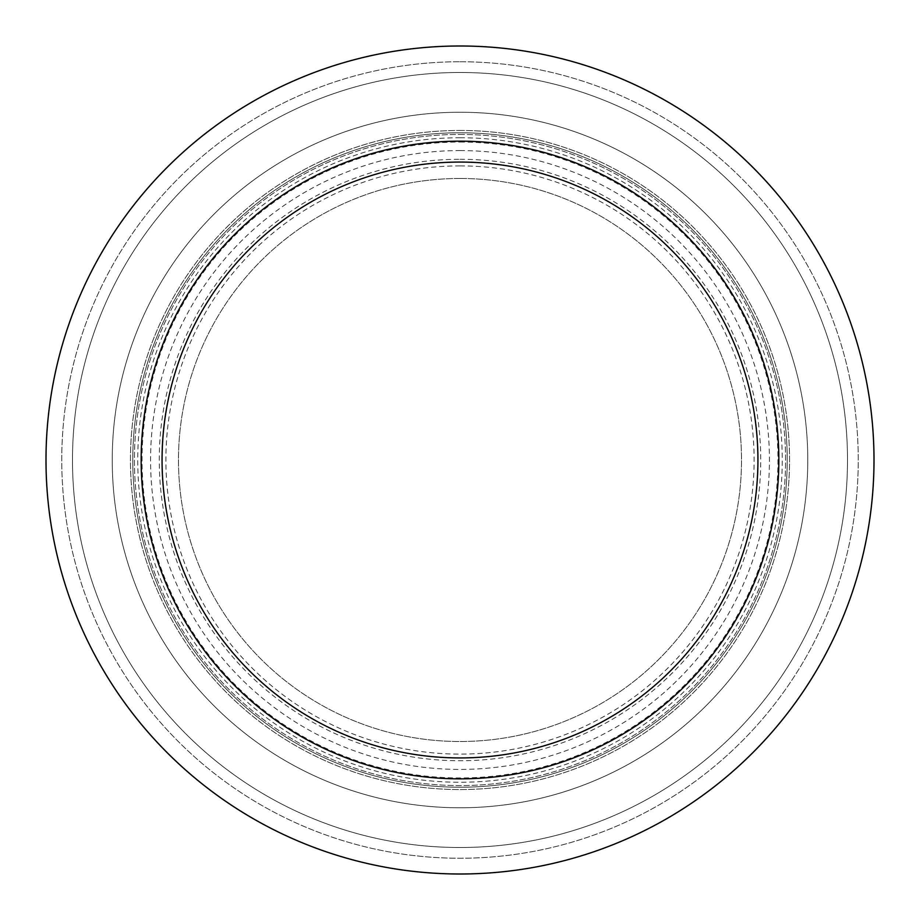 <?xml version="1.0" encoding="UTF-8"?>
<svg xmlns="http://www.w3.org/2000/svg" width="920" height="920" viewBox="0 0 920 920"><rect width="100%" height="100%" fill="white"/><g stroke="black" fill="none" stroke-linecap="round" stroke-linejoin="round"><path stroke-width="0.69" stroke-dasharray="4.6 3.45" d="M460 46A414 414 0 0 1 818.535 667A414 414 0 0 1 101.465 667A414 414 0 0 1 460 46A414 414 0 0 1 818.535 667A414 414 0 0 1 101.465 667A414 414 0 0 1 460 46A414 414 0 0 1 818.535 667A414 414 0 0 1 101.465 667A414 414 0 0 1 460 46M460 61.743A398.256 398.256 0 0 1 804.896 659.122A398.256 398.256 0 0 1 115.103 659.122A398.256 398.256 0 0 1 460 61.743A398.256 398.256 0 0 1 804.896 659.122A398.256 398.256 0 0 1 115.103 659.122A398.256 398.256 0 0 1 460 61.743M460 72.496A387.504 387.504 0 0 1 795.593 653.752A387.504 387.504 0 0 1 124.407 653.752A387.504 387.504 0 0 1 460 72.496A387.504 387.504 0 0 1 795.593 653.752A387.504 387.504 0 0 1 124.407 653.752A387.504 387.504 0 0 1 460 72.496M460 112.24A347.76 347.76 0 0 1 761.173 633.88A347.76 347.76 0 0 1 158.827 633.88A347.76 347.76 0 0 1 460 112.24A347.76 347.76 0 0 1 761.173 633.88A347.76 347.76 0 0 1 158.827 633.88A347.76 347.76 0 0 1 460 112.24M460 142.048A317.952 317.952 0 0 1 735.356 618.976A317.952 317.952 0 0 1 184.644 618.976A317.952 317.952 0 0 1 460 142.048M460 161.92A298.08 298.08 0 0 1 718.14 609.04A298.08 298.08 0 0 1 201.859 609.04A298.08 298.08 0 0 1 460 161.92A298.08 298.08 0 0 1 718.14 609.04A298.08 298.08 0 0 1 201.859 609.04A298.08 298.08 0 0 1 460 161.92M460 178.48A281.52 281.52 0 0 1 703.8 600.76A281.52 281.52 0 0 1 216.2 600.76A281.52 281.52 0 0 1 460 178.48A281.52 281.52 0 0 1 703.8 600.76A281.52 281.52 0 0 1 216.2 600.76A281.52 281.52 0 0 1 460 178.48M460 165.899A294.101 294.101 0 0 1 714.702 607.05A294.101 294.101 0 0 1 205.298 607.05A294.101 294.101 0 0 1 460 165.899M460 159.275A300.725 300.725 0 0 1 720.44 610.362A300.725 300.725 0 0 1 199.559 610.362A300.725 300.725 0 0 1 460 159.275M460 130.456A329.544 329.544 0 0 1 745.395 624.772A329.544 329.544 0 0 1 174.605 624.772A329.544 329.544 0 0 1 460 130.456A329.544 329.544 0 0 1 745.395 624.772A329.544 329.544 0 0 1 174.605 624.772A329.544 329.544 0 0 1 460 130.456M460 132.779A327.221 327.221 0 0 1 743.383 623.61A327.221 327.221 0 0 1 176.617 623.61A327.221 327.221 0 0 1 460 132.779A327.221 327.221 0 0 1 743.383 623.61A327.221 327.221 0 0 1 176.617 623.61A327.221 327.221 0 0 1 460 132.779M460 134.435A325.565 325.565 0 0 1 741.957 622.782A325.565 325.565 0 0 1 178.043 622.782A325.565 325.565 0 0 1 460 134.435A325.565 325.565 0 0 1 741.957 622.782A325.565 325.565 0 0 1 178.043 622.782A325.565 325.565 0 0 1 460 134.435M460 137.747A322.253 322.253 0 0 1 739.082 621.126A322.253 322.253 0 0 1 180.918 621.126A322.253 322.253 0 0 1 460 137.747M460 150.57A309.43 309.43 0 0 1 727.973 614.709A309.43 309.43 0 0 1 192.027 614.709A309.43 309.43 0 0 1 460 150.57"/><path stroke-width="1.38" d="M460 162.07A297.93 297.93 0 0 1 718.014 608.971A297.93 297.93 0 0 1 201.986 608.971A297.93 297.93 0 0 1 460 162.07M460 141.162A318.837 318.837 0 0 1 736.126 619.424A318.837 318.837 0 0 1 183.873 619.424A318.837 318.837 0 0 1 460 141.162M460 46A414 414 0 0 1 818.535 667A414 414 0 0 1 101.465 667A414 414 0 0 1 460 46"/></g></svg>
